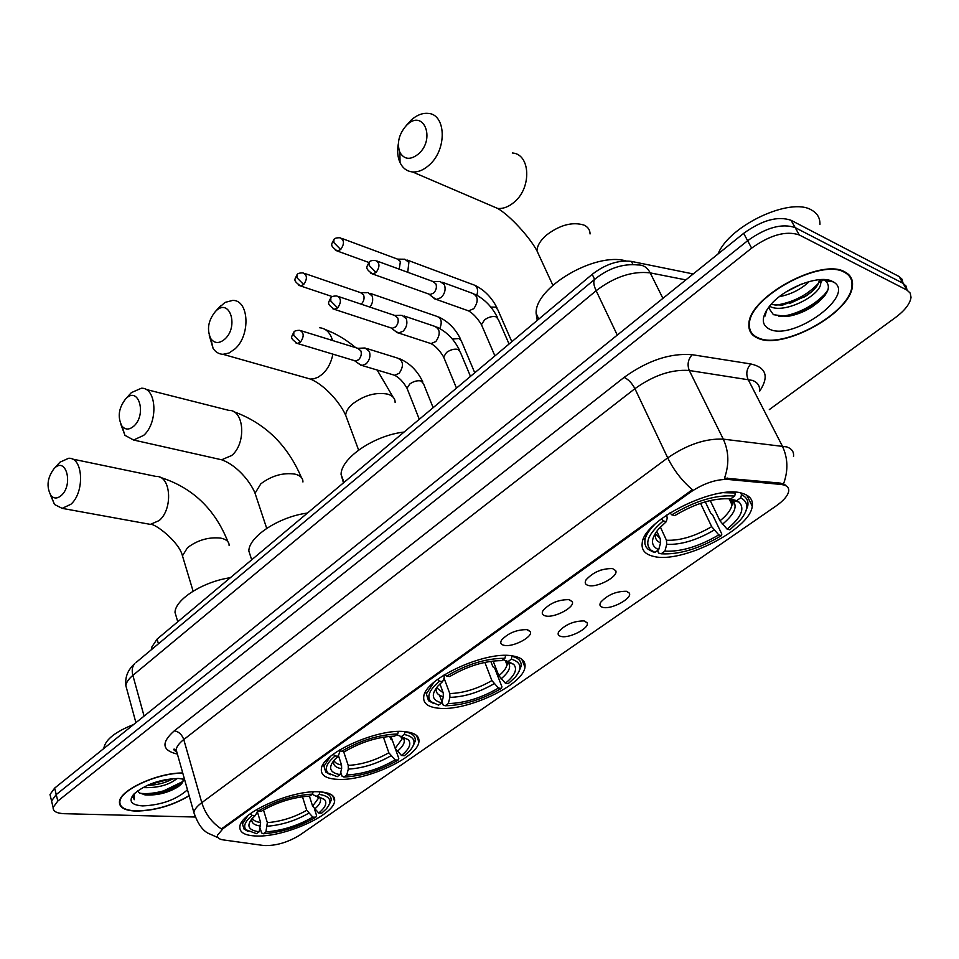 <?xml version="1.0" encoding="UTF-8"?>
<svg xmlns="http://www.w3.org/2000/svg" width="959" height="959" viewBox="0 0 959 959"><rect width="100%" height="100%" fill="white"/><g stroke="black" fill="none" stroke-linecap="round" stroke-linejoin="round"><path stroke-width="1.44" d="M512.25 655.848C485.23 650.777 424.813 678.78 423.77 696.558C422.919 703.127 427.678 706.987 438.011 708.162C465.99 711.926 523.206 685.206 524.969 667.212C525.856 661.123 521.624 657.323 512.25 655.848M404.734 731.621C377.726 728.325 322.344 753.151 321.385 768.782C320.63 775.088 325.844 778.612 337.029 779.331C364.828 781.561 417.333 757.79 418.891 742.038C419.73 736.14 415.007 732.664 404.734 731.621M319.335 791.81C292.471 789.748 240.769 812.357 239.894 826.382C239.211 832.436 244.785 835.649 256.616 836.02C284.152 837.171 333.217 815.486 334.595 801.364C335.386 795.682 330.292 792.494 319.335 791.81M742.626 493.465C716.289 483.792 643.405 520.138 642.218 543.034C641.283 549.903 645.011 554.338 653.427 556.34C681.154 564.132 750.01 529.644 752.252 506.28C753.187 500.023 749.974 495.755 742.626 493.465M588.718 585.553C585.278 584.75 584.391 582.856 586.057 579.847C593.118 572.151 601.952 568.399 612.549 568.591L615.702 570.629C618.939 576.155 597.757 587.819 588.718 585.553M545.911 616.014C542.362 615.282 541.403 613.46 543.046 610.523C549.795 603.199 558.414 599.579 568.903 599.651L572.247 601.689C575.304 606.975 554.949 618.004 545.911 616.014M504.59 645.419C500.934 644.76 499.915 643.01 501.509 640.144C507.982 633.168 516.41 629.667 526.779 629.619L530.303 631.657C533.216 636.704 513.604 647.157 504.59 645.419M603.223 607.455C599.998 606.759 599.147 605.033 600.682 602.276C607.491 594.892 616.062 591.235 626.383 591.283L629.38 593.153C632.437 598.308 611.866 609.504 603.223 607.455M561.566 636.548C558.246 635.925 557.323 634.259 558.821 631.549C565.354 624.525 573.734 620.988 583.947 620.917L587.112 622.799C590.013 627.737 570.221 638.346 561.566 636.548M151.942 649.231L151.738 647.145L157.084 639.126L592.206 274.322C605.513 264.145 618.579 259.841 631.43 261.411L693.225 273.95M781.046 484.451L784.126 485.026C787.615 486.153 789.137 488.263 788.682 491.356C787.735 495.839 783.575 500.682 776.215 505.873L299.508 835.289C287.4 842.589 275.473 846.006 263.713 845.514L223.327 839.916C219.084 839.281 217.142 837.698 217.513 835.169L223.039 828.636L690.444 492.171C703.654 483.36 716.169 479.128 727.989 479.452L781.046 484.451L780.362 483.108L785.793 485.17M173.927 749.518L176.24 749.974M553.511 602.72L556.412 601.533M595.359 572.415L600.718 570.137M844.867 271.936C821.276 257.444 748.559 297.422 748.907 324.034C748.416 330.711 751.376 335.422 757.778 338.155C782.688 350.598 851.844 312.538 852.479 285.314C852.923 279.273 850.393 274.813 844.867 271.936M749.003 327.906L749.698 328.529M182.725 772.99C158.103 772.546 119.851 789.988 119.455 801.712C119.108 807.454 124.586 810.571 135.878 811.086C154.639 810.787 172.392 805.704 189.175 795.814M903.09 283.337L902.119 279.309L898.991 276.468L791.067 220.294C777.881 215.763 762.081 220.114 743.657 233.349L54.663 788.094L56.233 794.567L51.558 800.957L52.242 803.798L51.558 800.957L56.233 794.567L747.636 240.709L56.233 794.567L57.804 801.077L53.117 807.442C52.889 811.278 56.641 813.364 64.397 813.7L195.204 817.032M791.067 220.294L795.155 227.595C781.957 223.123 766.121 227.487 747.636 240.709C766.121 227.487 781.957 223.123 795.155 227.595L902.97 283.277L795.155 227.595L799.255 234.943C786.068 230.508 770.197 234.907 751.628 248.129L57.804 801.077M907.058 290.145L906.111 286.106L902.97 283.277L906.111 286.106L907.058 290.145M195.049 816.6L193.862 812.429C194.437 809.456 197.075 806.207 201.786 802.671C205.31 813.903 211.843 822.654 221.397 828.936L692.374 489.689C682.077 480.938 673.853 470.33 667.704 457.875C687.171 444.58 705.704 438.335 723.29 439.138C728.9 451.377 729.308 464.36 724.524 478.097L780.362 483.108M769.31 409.601L895.442 317.549C904.948 310.416 910.139 303.667 911.026 297.302L910.187 293.07L906.986 290.109L799.255 234.943M848.451 275.161L848.307 274.226M163.39 791.007L182.678 781.609M790.624 315.871C803.63 310.92 814.742 303.979 823.949 295.024M54.663 788.094L50 794.496L50.695 797.361M758.209 337.832C782.856 350.143 851.316 312.466 851.94 285.53C852.383 279.548 849.878 275.137 844.399 272.284C821.048 257.959 749.099 297.518 749.435 323.854C748.955 330.459 751.88 335.123 758.209 337.832M819.933 224.574C820.173 218.149 817.44 213.342 811.734 210.153C790.684 196.583 729.164 225.569 718.051 253.967M769.226 306.532L769.382 308.942L773.422 314.672L786.644 316.506C795.191 315.343 803.594 312.178 811.865 307.012C827.497 295.84 832.016 287.089 825.423 280.759L822.522 279.525M809.288 281.502C801.209 289.246 791.211 294.317 779.295 296.715M801.472 284.08L786.176 291.848M819.981 279.62L820.748 283.576C819.885 296.091 783.155 314.552 769.669 306.257M819.298 279.668L819.202 280.807C818.183 285.926 813.388 291.236 804.793 296.775L782.568 305.094L770.88 304.566M766.217 310.884L765.102 316.026L766.601 310.248M832.4 281.419C819.693 274.19 784.162 287.892 770.149 305.406C761.206 316.89 761.002 324.813 769.562 329.201C793.297 341.332 857.454 294.473 833.191 281.838L832.4 281.419M828.216 289.138C822.187 301.114 797.217 315.823 778.96 316.458M818.375 283.432C807.046 295.324 792.625 302.624 775.1 305.334M829.775 280.424L830.194 281.119M819.118 301.653L812.285 306.508L794.004 315.043M822.81 279.525L820.484 283.121M811.626 291.812L805.236 296.187L789.605 303.571M800.765 284.367L786.404 291.704M182.785 773.194C158.451 772.63 120.259 789.964 119.875 801.628C119.539 807.298 124.958 810.391 136.13 810.894C154.831 810.595 172.5 805.5 189.115 795.634M177.175 778.42C169.252 784.93 158.151 787.998 143.874 787.615L142.963 787.483M137.509 790.911L139.439 792.901L137.569 790.863M173.195 778.564C166.051 782.796 157.372 785.085 147.147 785.409M133.409 794.567L132.953 796.09L134.344 799.686L134.38 793.537M139.439 792.901L145.492 794.963C157.42 795.502 168.281 792.781 178.062 786.776C182.378 783.731 183.912 781.141 182.666 778.984M184.512 779.319L178.77 778.468C160.393 779.056 145.372 784.306 133.709 794.232C128.254 801.173 131.251 805.069 142.687 805.908C161.34 805.069 176.264 799.698 187.473 789.784M133.661 724.489C115.763 731.585 105.874 739.257 103.98 747.493L103.92 748.428M134.344 799.686L132.989 797.468M182.989 781.309C176.36 788.514 152.996 795.443 139.81 793.177M166.267 779.463L153.464 782.868M180.556 784.822L180.088 785.145C170.079 791.379 158.103 794.579 144.174 794.759M171.289 778.732L148.609 784.762M406.52 125.329C398.884 134.044 396.678 143.071 399.867 152.397C404.398 159.829 410.716 160.249 418.831 153.656C435.758 138.396 423.422 108.835 407.084 124.802L406.52 125.329M406.101 125.749L411.195 120.043C416.674 115.176 422.236 112.946 427.87 113.378C446.067 113.881 447.326 149.148 429.5 164.78C423.926 169.911 418.268 172.308 412.55 171.949C406.952 171.361 402.792 168.269 400.059 162.658C397.613 157.276 397.05 150.959 398.345 143.718M654.925 524.213C649.099 530.027 645.755 535.326 644.904 540.085L644.868 543.801L646.078 546.99L647.924 549.111L652.444 551.689L654.925 552.372L650.693 549.951C644.256 543.202 648.464 533.528 663.316 520.917L666.289 521.66L658.557 529.008C650.442 539.042 650.49 545.947 658.701 549.711L660.535 542.878L660.248 538.766L656.783 531.202M705.273 501.833L710.631 513.029L712.561 514.791L721.815 534.079L721.504 535.601C699.327 548.716 679.212 554.782 661.135 553.799L658.665 553.103L657.502 550.562M669.933 512.897L671.815 514.827C695.239 500.778 716.193 494.52 734.666 496.079L735.493 492.974L723.769 492.71M735.493 492.974L735.157 492.267M663.316 520.917L661.326 518.867M661.135 553.799L664.911 551.137C681.058 551.916 699.015 546.51 718.77 534.906L721.504 535.601M658.701 549.711L654.925 552.372M734.666 496.079L730.65 498.908C714.167 497.685 695.551 503.235 674.776 515.594L671.815 514.827M718.77 534.906L711.674 526.659L700.538 503.307M660.367 527.03L666.445 540.241L666.733 544.34L664.911 551.137M666.625 515.067L667.224 518.136L666.289 521.66M625.951 260.932C595.239 251.809 534.87 287.484 536.117 313.269L537.256 320.39M729.979 500.622L731.082 499.387M740.684 492.986L741.535 494.712L740.708 497.805C748.871 502.228 748.775 509.613 740.42 519.934L729.823 529.824L727.102 529.116C741.151 517.62 745.143 508.63 739.101 502.132L736.704 500.622L740.708 497.805M745.73 511.507L747.816 505.717C748.583 500.742 746.486 497.074 741.535 494.712M710.235 500.538L719.993 520.833L727.102 529.116M736.704 500.622L729.679 498.788M215.523 311.351C208.151 320.426 206.593 329.572 210.86 338.779C214.696 343.658 219.383 343.742 224.921 339.042C239.103 326.336 229.585 297.422 215.895 310.992L215.523 311.351M217.573 309.038L225.005 302.421L232.701 300.407C249.04 299.843 250.826 335.182 234.943 348.956L229.009 353.032L222.968 354.315C218.94 354.123 215.643 352.157 213.09 348.417L209.29 335.494M441.727 702.887L438.575 705.117L430.963 701.676C426.431 696.702 429.272 689.881 439.486 681.214L442.626 681.573L437.784 686.176C430.735 694.819 432.041 700.394 441.727 702.887L443.37 696.666L443.226 692.83L439.941 683.947M490.78 661.302L492.89 666.745L494.748 668.291L501.953 686.812L501.365 688.406C482.269 699.579 463.521 705.368 445.144 705.776L443.13 704.985L439.534 695.239M433.876 682.376L426.383 693.884L428.493 700.705L433.971 703.678M444.796 674.489L446.534 676.167C466.577 664.287 486.033 658.33 504.913 658.282L505.657 655.465L504.925 655.429M439.486 681.214L437.592 679.38M445.144 705.776L448.297 703.558C464.695 703.127 481.406 697.96 498.452 688.071L501.365 688.406M504.913 658.282L501.581 660.631C484.774 660.787 467.477 666.085 449.675 676.551L446.534 676.167M498.452 688.071L491.907 680.578L484.87 662.369M444.065 678.169L449.783 693.549L449.927 697.373L448.297 703.558M444.065 674.944L444.197 677.857L442.626 681.573M404.051 432.065C374.358 435.302 341.104 457.97 341.068 474.369L343.454 482.88M511.914 655.8L511.387 659.169C521.3 662.189 522.583 668.195 515.223 677.174L508.318 683.587L505.417 683.24C515.067 675.316 517.788 668.986 513.58 664.251L508.066 661.506L511.387 659.169M519.035 671.432L521.037 666.457C521.816 661.494 518.843 658.126 512.13 656.364M493.13 661.003L498.848 675.711L505.417 683.24M508.066 661.506L503.199 659.768M125.785 398.74C118.628 407.899 117.346 417.009 121.925 426.06C125.341 430.016 129.345 430.004 133.936 426.036C146.907 414.444 138.611 385.962 126.097 398.453L125.785 398.74M128.77 395.444L131.383 392.627L141.357 388.239C156.689 387.292 158.547 422.523 143.646 435.398L133.577 440.013L124.946 435.326L120.894 424.429M340.085 774.644L337.196 776.682L328.086 773.086C324.286 768.878 326.611 763.184 335.063 756.004L338.263 756.207L334.439 759.828C327.93 767.799 329.8 772.75 340.085 774.644L341.632 768.71L341.548 765.018L338.479 755.74M389.75 736.344L390.649 738.933L392.375 740.288M395.552 749.195L398.788 758.485L398.093 760.103C380.363 770.413 362.286 776.059 343.873 777.042L342.063 776.191L340.733 772.163M330.34 756.543L323.974 766.217L325.748 772.067L330.376 774.716M335.063 756.004L333.229 754.265M339.822 749.842L341.476 751.4C360.033 740.48 378.769 734.666 397.697 733.971L398.345 731.477M343.873 777.042L346.762 775.016C363.161 774.081 379.284 769.046 395.12 759.912L398.093 760.103M397.697 733.971L394.664 736.116C377.822 736.824 361.159 741.99 344.677 751.616L341.476 751.4M395.12 759.912L388.839 752.767L383.42 737.147M343.61 751.544L348.225 765.414L348.309 769.106L346.762 775.016M340.289 750.274L338.263 756.207M307.443 513.065C279.273 516.649 249.016 536.453 248.825 550.946L251.51 559.241M404.95 731.633L404.314 734.51C414.947 736.872 416.853 742.218 410.008 750.549L404.446 755.692L401.485 755.488C409.469 748.919 411.699 743.645 408.186 739.641L401.282 736.644L404.314 734.51M413.233 745.778L415.175 741.223C415.918 736.38 412.526 733.251 405.022 731.837M390.96 736.248L395.18 748.32L401.485 755.488M401.282 736.644L396.906 734.798M54.219 468.436C47.303 477.618 46.2 486.645 50.923 495.539C53.992 498.86 57.492 498.788 61.436 495.347C73.483 484.619 66.123 456.52 54.495 468.184L54.219 468.436M57.84 464.492L60.021 462.154L68.664 458.27C83.157 457.047 85.003 492.135 70.882 504.278L62.167 508.354L54.507 504.482L50.419 494.88M259.17 831.777L260.608 822.474L257.36 811.662L255.358 815.486L252.241 818.435C246.163 825.891 248.465 830.338 259.17 831.777L256.497 833.659L243.994 829.032L248.009 831.417M314.54 809.156L316.59 815.594L315.823 817.224C299.136 826.874 281.598 832.4 263.234 833.779L261.567 832.915L260.129 828.108M247.985 815.57L242.459 823.913L243.994 829.032M250.347 813.735L252.133 815.39C244.917 821.539 242.951 826.43 246.235 830.074M256.473 809.66L258.067 811.134C275.485 800.933 293.634 795.251 312.538 794.1L313.113 791.858M263.234 833.779L265.907 831.909C282.27 830.614 297.913 825.687 312.814 817.128L315.823 817.224M252.133 815.39L255.358 815.486M312.538 794.1L309.721 796.078C292.927 797.193 276.779 802.251 261.292 811.242L258.067 811.134M312.814 817.128L306.736 810.271L302.445 796.701M263.485 809.923L267.345 822.642L265.907 831.909M257.647 810.751L257.36 811.662M230.328 577.726C203.356 581.538 175.293 599.315 175.006 612.369L177.079 619.418M329.165 804.733L331.047 800.525C331.754 795.922 328.182 793.033 320.33 791.858M318.316 798.523L317.681 796.545M319.898 791.834L319.239 794.376C330.399 796.21 332.773 801.029 326.348 808.845L321.709 813.124L318.712 813.028C325.533 807.406 327.427 802.875 324.406 799.422L316.422 796.354L319.239 794.376M309.409 796.09L312.61 806.147L318.712 813.028M316.422 796.354L312.43 794.424M407.731 272.272L408.87 262.43L404.734 259.146M399.208 269.167L400.406 261.459L397.422 259.074L341.776 238.407M361.159 304.159L361.387 303.967C363.833 301.318 364.6 298.357 363.665 295.108L360.704 292.687L304.626 273.435M369.958 307.12C372.595 303.488 373.315 299.771 372.116 295.947L368.004 292.615M432.461 296.99L436.381 299.448L441.176 297.542C444.82 293.73 445.911 289.498 444.473 284.835L440.061 281.407M428.301 293.874L430.076 294.509L433.552 293.13C436.189 290.361 436.98 287.292 435.937 283.912L432.761 281.431L377.163 261.1M394.892 330.855L398.584 333.013L403.08 331.215C406.592 327.522 407.671 323.351 406.304 318.724L401.929 315.247M390.565 327.762L392.195 328.302L395.444 326.995C397.997 324.31 398.776 321.289 397.781 317.944L394.628 315.415L338.527 296.547M358.558 363.581L362.022 365.487L366.218 363.785C369.635 360.188 370.689 356.101 369.395 351.509L365.055 347.985L357.995 348.309M354.063 360.536L355.549 360.98L358.594 359.745C361.052 357.132 361.819 354.171 360.884 350.85L357.755 348.297L301.222 330.795M691.895 275.017L691.043 273.363M690.444 492.171L690 491.236M727.989 479.452L727.318 478.073M223.039 828.636L222.788 827.785M632.988 264.576L631.43 261.411M594.616 279.369L592.206 274.322M158.427 643.813L157.084 639.126M759.552 390.685C759.948 385.866 757.622 382.437 752.551 380.423L689.293 370.498L723.29 439.138L786.812 446.918C791.858 448.704 794.076 451.905 793.501 456.496M783.527 483.911C788.382 470.557 787.962 457.911 782.28 445.947L748.02 379.273C745.754 373.626 746.701 368.52 750.861 363.964C766.253 367.501 769.214 376.539 759.744 391.068M177.307 754.014L176.264 753.822C161.891 750.058 161.244 742.386 174.334 730.806C178.782 731.609 181.922 734.534 183.768 739.557L201.786 802.671L667.704 457.875L634.918 388.671L183.768 739.557C179.189 743.165 176.66 746.546 176.156 749.686L177.415 754.158M176.816 752.024C173.771 750.094 172.92 749.135 174.262 749.135L176.156 749.686L193.862 812.429C197.446 823.038 202.097 829.919 207.779 833.083L218.065 837.675M174.334 730.806L624.093 377.402C647.625 360.464 670.305 352.9 692.17 354.698L750.861 363.964M906.986 290.109L898.991 276.468M751.628 248.129L743.657 233.349M692.17 354.698C688.011 359.421 687.052 364.684 689.293 370.498C671.851 369.179 653.726 375.245 634.918 388.671C631.945 383.085 628.337 379.32 624.093 377.402M176.9 753.462L176.264 753.822M685.853 279.896L650.214 272.883L662.909 298.357M595.515 278.601L594.76 279.249C608.605 268.172 623.014 263.413 637.999 264.972C643.249 264.804 647.313 267.441 650.214 272.883C632.58 270.822 614.563 276.755 596.138 290.709L617.284 335.099M136.022 662.525L594.76 279.249C593.141 281.395 593.609 285.219 596.138 290.709L132.869 675.376L144.078 716.097M135.914 722.666L125.845 685.637C124.91 677.03 127.919 669.646 134.859 663.496C132.246 666.337 131.575 670.293 132.869 675.376C128.602 678.972 126.264 682.388 125.845 685.637L127.139 690.408M801.065 312.382L814.191 304.471L825.136 295.168M540.349 258.187L536.968 250.862C537.196 245.792 540.265 240.601 546.186 235.303C559.684 224.981 572.283 221.565 583.959 225.077C587.999 226.947 590.025 229.908 590.049 233.948M489.378 204.89L497.673 208.451C503.367 208.894 508.953 206.736 514.432 201.965C531.957 187.437 530.351 153.872 512.298 152.996M655.476 533.636L660.248 538.766M666.733 544.34C680.962 544.952 696.749 540.205 714.095 530.099M655.728 532.701C654.41 537.46 656.016 540.84 660.535 542.878M666.445 540.241C680.063 540.816 695.131 536.285 711.674 526.659M722.415 524.285C734.618 514.084 738.01 506.136 732.592 500.418L730.698 499.183M719.993 520.833C727.078 515.067 731.082 509.732 732.017 504.818L730.818 499.243M347.637 420.522L345.66 415.187C345.887 411.567 348.141 407.863 352.421 404.063C364.024 395.264 375.796 391.955 387.724 394.149C392.699 395.683 395.168 398.464 395.132 402.468M305.13 377.57L310.464 379.081L313.905 378.769L318.256 377.127L322.428 374.154C327.81 369.107 331.299 362.442 332.881 354.147M332.533 340.481C330.268 332.641 325.964 328.386 319.623 327.75M436.525 687.675L443.226 692.83M449.927 697.373C464.36 696.941 479.056 692.398 494.029 683.767M436.477 687.747C435.278 692.242 437.58 695.215 443.37 696.666M449.783 693.549C463.569 693.129 477.606 688.802 491.907 680.578M500.982 678.924C509.337 671.923 511.627 666.325 507.862 662.154L505.357 660.535M498.848 675.711C503.619 671.779 506.328 668.147 506.975 664.803L506.316 660.883M256.521 497.673L255.046 493.238L260.824 483.827C271.577 475.712 282.941 472.475 294.928 474.106C300.311 475.448 302.984 478.073 302.936 481.981M217.465 458.858L221.625 459.781L231.706 455.501C246.559 443.382 244.269 409.673 228.841 410.368L145.696 389.342M334.008 760.307C334.799 762.693 337.316 764.263 341.548 765.018M348.309 769.106C362.73 768.243 376.911 763.82 390.828 755.848M333.744 760.631C332.689 764.886 335.314 767.584 341.632 768.71M348.225 765.414C361.999 764.587 375.532 760.367 388.839 752.767M397.182 751.412C404.075 745.611 405.945 740.959 402.804 737.435L402.049 736.8M395.18 748.32L401.833 739.353L401.641 736.716M183.589 559.612L182.45 555.836L187.52 547.661C197.626 540.073 208.666 536.884 220.642 538.095C226.348 539.258 229.177 541.739 229.129 545.551M147.039 523.782L150.371 524.381L159.146 520.581C173.255 509.097 170.966 475.496 156.317 476.491L72.141 458.989M252.433 818.219C253.356 820.484 256.077 821.899 260.608 822.474M267.393 826.214C281.766 825.052 295.516 820.724 308.63 813.256M251.965 818.734C251.066 822.762 253.967 825.196 260.656 826.071M267.345 822.642C281.071 821.515 294.197 817.392 306.736 810.271M314.516 809.132C320.39 804.181 321.972 800.178 319.275 797.145L318.879 796.785M312.61 806.147L318.256 798.523L318.22 796.641M335.41 250.251L337.268 251.006C329.081 244.857 331.73 244.605 333.876 239.534L333.912 242.651L340.685 249.532C344.545 243.862 344.353 239.954 340.097 237.784C336.609 237.664 334.535 238.252 333.876 239.534L334.116 239.306M490.816 307.072L495.755 307.156L497.877 309.889L511.83 341.704M368.855 262.478L337.268 251.006L340.685 249.532M476.899 295.216C478.481 289.282 477.126 285.734 472.847 284.559L407.06 260.009M298.8 285.291L300.503 285.938C292.363 279.956 294.904 279.836 297.05 274.67L297.002 277.798L303.691 284.535C307.467 278.937 307.264 275.053 303.092 272.919C299.676 272.847 297.662 273.435 297.05 274.67L297.29 274.442M452.372 339.066L459.253 338.503L461.459 341.212L474.753 372.787M332.353 296.607L300.503 285.938L303.691 284.535M439.809 328.517C442.423 321.948 441.344 317.861 436.561 316.254L370.138 293.346M370.57 273.159L372.583 273.986C364.204 267.813 366.77 267.477 369.119 262.203L369.191 265.487L376.084 272.512C380.112 266.698 379.872 262.67 375.365 260.44C371.924 260.321 369.838 260.908 369.119 262.203L369.371 261.963M482.377 326.815L481.442 324.645L484.583 319.838C488.706 316.938 492.578 315.943 496.235 316.842L498.452 319.731L509.073 344.017M466.122 310.009L468.579 310.884L473.758 308.702C478.805 301.186 478.277 296.031 472.188 293.214L442.567 282.33M430.076 294.509L372.583 273.986L376.084 272.512M332.521 308.63L334.355 309.325C326 303.296 328.517 303.08 330.831 297.746L330.807 301.066L337.616 307.935C341.548 302.181 341.296 298.201 336.885 295.995C333.468 295.947 331.454 296.535 330.831 297.746L331.095 297.506M444.461 358.99L443.621 356.952L446.582 352.433C450.586 349.615 454.422 348.62 458.09 349.448L460.38 352.289L470.485 376.372M428.769 342.866L431.023 343.61L435.865 341.524C440.792 334.08 440.277 328.961 434.295 326.192L404.219 316.026M392.195 328.302L334.355 309.325L337.616 307.935M295.756 342.878L297.422 343.454C289.067 337.52 291.572 337.472 293.85 332.09L293.742 335.422L300.467 342.147C304.303 336.453 304.051 332.521 299.723 330.328C296.331 330.364 294.365 330.951 293.85 332.09L294.113 331.838M407.755 390.133L407 388.215L409.805 383.984C413.701 381.238 417.489 380.255 421.157 380.999L423.542 383.804L433.144 407.683M392.603 374.657L394.652 375.269L399.208 373.291C404.015 365.906 403.487 360.848 397.613 358.115L367.141 348.632M355.549 360.98L297.422 343.454L300.467 342.147M152.253 648.967L151.738 647.145M584.558 621.048L587.112 622.799M626.623 591.331L629.38 593.153M527.678 629.799L530.303 631.657M569.394 599.759L572.247 601.689M612.621 568.615L615.702 570.629M746.761 495.156L752.252 506.28M332.773 795.754L334.595 801.364M416.53 735.409L418.891 742.038M521.78 659.217L524.969 667.212M53.117 807.442L50 794.496M852 284.463L852.479 285.314M819.202 280.807L820.748 283.576M825.423 280.759L833.191 281.838M749.015 323.063L749.435 323.854M183.637 779.092L184.572 779.523M103.98 747.493L104.171 748.224M119.659 800.765L119.875 801.628M178.062 786.776L180.088 785.145M399.867 152.397L400.059 162.658M552.852 285.243L536.968 250.862C529.752 237.209 509.78 215.367 497.673 208.451L412.55 171.949M643.933 537.939L644.904 540.085M650.693 549.951L647.924 549.111M536.117 313.269L538.766 319.131M729.056 498.728L732.017 504.818C733.024 505.033 733.215 503.571 732.592 500.418L739.101 502.132M407.084 124.802L411.195 120.043M393.058 397.098L377.151 370.03M355.741 347.673C346.055 339.582 335.926 333.564 325.353 329.584M210.86 338.779L213.09 348.417M358.618 450.071L345.66 415.187C340.181 403.02 325.401 385.386 310.464 379.081L222.968 354.315M425.616 691.799L426.383 693.884M430.963 701.676L428.493 700.705M341.068 474.369L343.993 482.425M505.297 660.511L506.975 664.803C507.539 665.282 507.826 664.395 507.862 662.154L513.58 664.251M215.895 310.992L220.858 305.465M301.378 477.498C287.46 444.856 264.78 422.871 233.337 411.531M121.925 426.06L124.946 435.326M266.71 528.361L255.046 493.238C250.419 481.634 236.645 465.019 221.625 459.781L133.577 440.013M323.315 764.203L323.974 766.217M328.086 773.086L325.748 772.067M248.825 550.946L251.702 559.804M400.814 736.452L401.833 739.353L402.804 737.435L408.186 739.641M126.097 398.453L131.383 392.627M227.906 541.715C214.792 508.773 192.136 487.292 159.937 477.258M50.923 495.539L54.507 504.482M193.107 591.164L182.45 555.836C179.249 541.835 154.723 523.111 150.371 524.381L62.167 508.354M241.884 821.971L242.459 823.913M175.006 612.369L177.775 621.78M317.609 796.533L318.256 798.523L319.275 797.145L324.406 799.422M54.495 468.184L60.021 462.154M475.208 285.458C484.559 290.157 491.823 297.626 497.002 307.875M397.841 259.134L403.547 259.206M438.743 317.021C448.273 321.517 455.573 328.949 460.668 339.306M361.04 292.723L366.889 292.687M474.741 294.173C484.511 299.052 492.111 306.856 497.517 317.573M494.904 355.897L481.442 324.645C477.462 318.148 473.171 313.557 468.579 310.884L436.381 299.448M429.212 294.341L435.158 299.208M433.168 281.478L438.79 281.478M436.633 327.007C446.594 331.658 454.23 339.414 459.541 350.263M456.484 388.119L443.621 356.952C439.809 350.562 435.614 346.115 431.023 343.61L398.584 333.013M391.38 328.158L397.434 332.809M394.94 315.451L400.73 315.331M399.759 358.798C409.901 363.233 417.585 370.941 422.787 381.898M419.299 419.287L407 388.215C403.355 381.946 399.244 377.63 394.652 375.269L362.022 365.487M354.77 360.848L360.932 365.295"/></g></svg>

